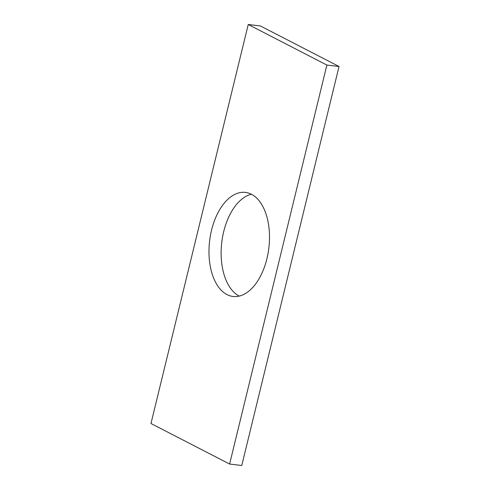 <?xml version="1.0" encoding="UTF-8"?>
<svg xmlns="http://www.w3.org/2000/svg" width="490" height="490" viewBox="0 0 490 490"><rect width="100%" height="100%" fill="white"/><g stroke="black" fill="none" stroke-linecap="round" stroke-linejoin="round"><path stroke-width="0.73" d="M248.234 24.5L150.969 423.501L229.614 464.048L326.879 65.047L248.234 24.5L260.386 25.952L339.031 66.499L326.879 65.047M339.031 66.499L241.766 465.5L229.614 464.048M239.243 296.089A52.399 29.829 96.8 0 1 221.768 242.354A52.399 29.829 96.8 0 1 251.388 194.236M251.468 194.279A52.399 29.829 96.8 0 1 268.048 253.391A52.399 29.829 96.8 0 1 233.032 296.468A52.399 29.829 96.8 0 1 209.616 240.902A52.399 29.829 96.8 0 1 245.441 192.405A52.399 29.829 96.8 0 1 251.468 194.279"/></g></svg>
